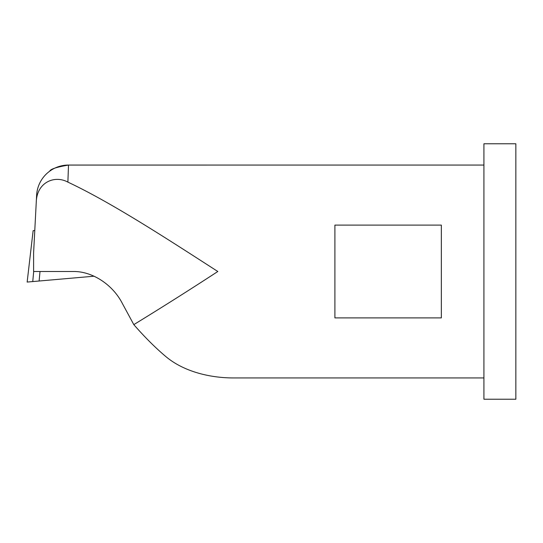 <?xml version="1.0" encoding="UTF-8"?>
<svg xmlns="http://www.w3.org/2000/svg" width="543" height="543" viewBox="0 0 543 543"><rect width="100%" height="100%" fill="white"/><g stroke="black" fill="none" stroke-linecap="round" stroke-linejoin="round"><path stroke-width="0.81" d="M34.772 230.537L33.13 230.68L27.15 282.061L94.102 276.204M33.266 281.525L32.75 281.573L33.693 271.5M36.619 195.324A31.928 31.928 0 0 1 68.506 165.058A31.928 31.928 0 0 0 36.619 195.324L36.272 201.942C36.89 182.387 54.572 174.792 67.882 182.122L68.506 165.058C56.737 167.054 50.479 169.09 49.732 171.167C50.479 169.09 56.737 167.054 68.506 165.065L483.922 165.058M33.598 252.963L33.598 271.5L33.598 252.963L36.272 201.942M67.882 182.122C111.756 202.695 168.147 239.524 217.818 271.5C190.498 289.338 162.493 307.053 133.809 324.633L122.338 303.428C112.401 284.023 91.719 271.228 73.393 271.5L33.598 271.5M483.922 143.773L483.922 399.227L515.85 399.227L515.85 143.773L483.922 143.773M133.809 324.633C144.798 337.217 155.508 347.887 165.934 356.649C183.948 371.724 210.046 377.88 233.096 377.942L483.922 377.942M334.902 317.893L334.902 225.107L441.344 225.107L441.344 317.893L334.902 317.893M39.116 281.016L40.006 271.5M27.15 282.061L33.13 230.68"/></g></svg>
